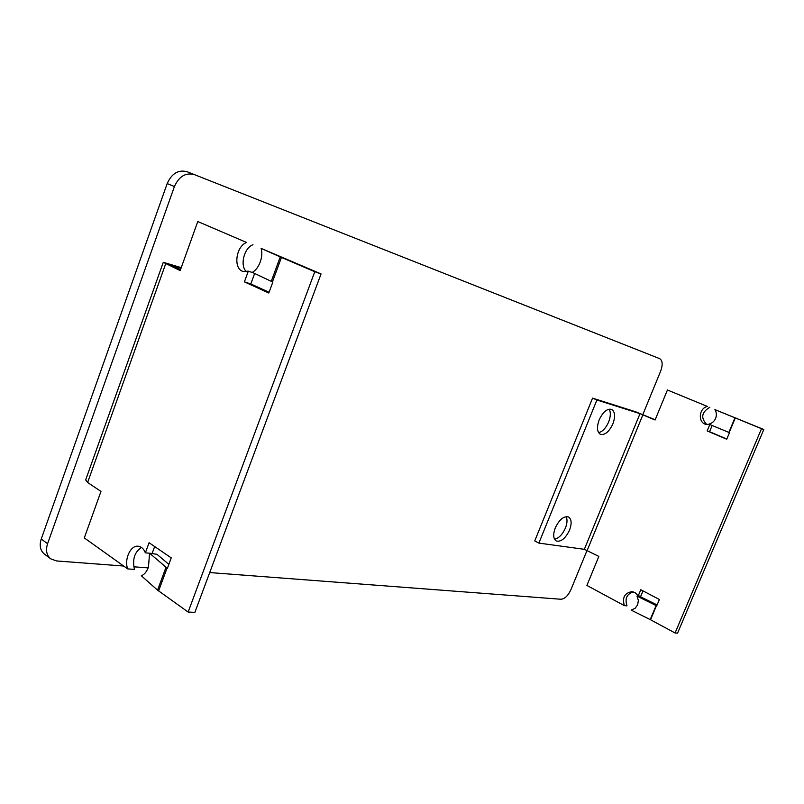 <?xml version="1.0" encoding="UTF-8"?>
<svg xmlns="http://www.w3.org/2000/svg" width="804" height="804" viewBox="0 0 804 804"><rect width="100%" height="100%" fill="white"/><g stroke="black" fill="none" stroke-linecap="round" stroke-linejoin="round"><path stroke-width="1.21" d="M123.685 566.036L56.561 560.941L50.732 558.84C46.562 555.333 45.516 550.288 47.587 543.695L174.418 186.548C179.041 176.337 185.684 172.357 194.357 174.599L659.652 358.634C662.596 360.544 662.928 364.735 660.627 371.207L642.858 414.492M50.732 558.84L44.431 554.107C40.25 550.609 39.195 545.574 41.245 539.012L167.182 183.573C171.775 173.423 178.408 169.473 187.081 171.724L653.572 356.222M587.091 550.308L570.92 589.684C568.086 595.724 564.78 598.91 560.991 599.251L209.723 572.569M148.157 567.895L133.786 566.8M261.109 248.386L280.254 256.908L271.26 281.33L252.325 272.375C255.642 270.516 258.275 267.059 260.225 262.014C262.014 256.878 262.305 252.335 261.109 248.386L321.057 273.933L194.89 612.346L188.136 612.055L314.776 271.722L321.057 273.933M168.85 564.358L156.981 554.318L149.916 553.252M157.574 590.156L141.313 575.754C144.248 574.709 146.629 571.835 148.459 567.111L149.574 553.222L166.016 567.202L157.574 590.156L188.136 612.055M181.242 267.642L163.292 262.305L180.176 270.606L197.784 221.532L246.607 242.476C235.813 246.285 233.019 268.988 243.059 271.44L248.315 271.179L244.406 281.872L268.797 293.018L272.837 282.053L271.26 281.33M180.488 269.752L171.433 265.39L181 268.315M167.714 567.453L166.016 567.202L167.423 568.247L171.242 557.875L149.072 542.73L145.373 552.851C143.705 548.67 141.192 546.459 137.826 546.197C130.318 545.484 124.067 559.544 127.695 568.9L84.299 537.916L100.972 491.425L87.616 482.49L85.676 479.898L163.262 262.375M287.42 259.501L280.254 256.908L314.776 271.722M197.784 221.532L246.607 242.476M246.416 271.682C239.652 265.712 243.964 247.954 252.969 244.738M269.069 292.264L250.808 283.933L254.637 273.471M145.373 552.851L152.117 553.443L154.649 546.539M127.695 568.9L134.469 569.403C132.208 559.403 134.529 552.077 141.464 547.434M253.34 272.847L248.315 271.179M250.808 283.933L244.406 281.872M656.888 605.462L656.124 605.533L650.215 619.593L631.16 610.105L635.1 608.326L637.642 604.879L638.356 600.437L636.999 596.126L656.727 605.844L659.391 599.493L640.808 589.724L638.205 595.945L635.441 592.9L631.753 591.664C624.507 593.091 622.055 597.744 624.386 605.653L626.999 605.844C624.658 598.618 626.778 593.975 633.341 591.925M709.821 424.532L707.148 430.924L726.726 439.225L729.479 432.663L708.847 424.13C711.982 423.346 714.233 421.447 715.61 418.412C716.806 415.296 716.575 412.362 714.907 409.608L763.8 429.497L677.581 633.1L675.069 632.989L761.519 428.693L763.8 429.497M569.534 530.127C571.925 523.535 571.604 519.153 568.549 516.982C563.785 515.877 559.363 519.515 555.273 527.896C552.911 534.469 553.222 538.831 556.227 540.981C561.021 542.117 565.463 538.499 569.534 530.127M554.529 539.223C558.86 538.228 562.499 534.499 565.433 528.017C567.262 523.263 567.503 519.464 566.137 516.62M612.879 423.889C615.492 416.512 615.07 411.678 611.613 409.377C607.1 408.442 602.95 411.939 599.181 419.869C596.588 427.225 597 432.039 600.407 434.321C604.96 435.276 609.11 431.798 612.879 423.889M598.598 432.673C602.588 431.627 605.925 428.08 608.628 422.01C610.688 416.572 610.869 412.281 609.161 409.146M534.75 540.911L538.881 543.102L596.9 400L592.558 398.121L534.75 540.911M655.17 419.758L635.783 411.839L592.558 398.121M596.9 400L640.004 413.648L655.069 420.01L667.431 390L707.409 406.442C698.998 408.13 697.631 422.211 705.691 424.331L709.751 424.502M624.386 605.653L586.9 585.433L598.849 556.418L584.337 549.313L538.881 543.102M714.907 409.608L761.519 428.693M638.808 595.995L636.999 596.126M657.109 604.94L638.929 596.005M667.431 390L707.409 406.442M706.857 424.602C700.525 418 701.51 412.231 709.811 407.296M726.816 439.024L709.55 431.698L712.143 425.497M638.205 595.945L640.788 596.176L642.999 590.88M650.215 619.593L675.069 632.989M707.148 430.924L709.55 431.698M41.245 539.012L47.587 543.695M167.182 183.573L174.418 186.548M187.081 171.724L194.357 174.599M165.684 263.792L87.616 482.49M167.071 568.006L158.609 590.97M281.45 257.421L272.445 281.872M640.004 413.648L584.337 549.313M736.575 418.301L734.987 417.789L728.856 432.401M642.899 414.774L587.211 550.378M656.436 605.683L650.526 619.753M735.318 417.919L729.178 432.532M138.549 546.258L137.826 546.197M631.753 591.664L632.346 591.724"/></g></svg>
